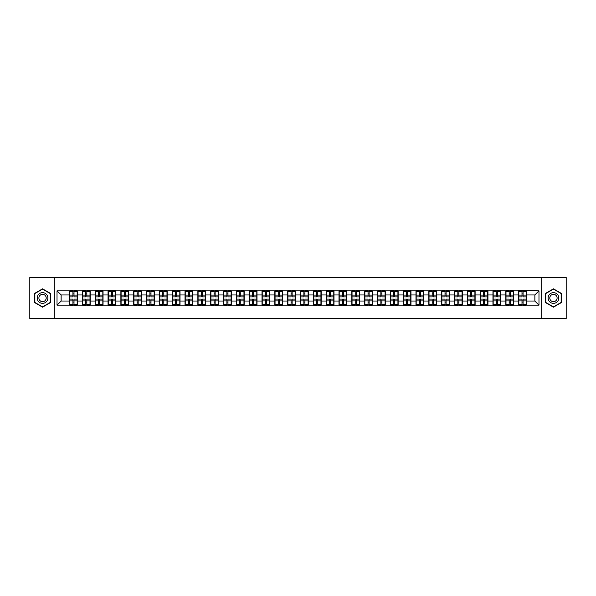 <?xml version="1.0" encoding="UTF-8"?>
<svg xmlns="http://www.w3.org/2000/svg" width="596" height="596" viewBox="0 0 596 596"><rect width="100%" height="100%" fill="white"/><g stroke="black" fill="none" stroke-linecap="round" stroke-linejoin="round"><path stroke-width="0.89" d="M541.69 318.562L566.2 318.562L566.2 277.438L541.69 277.438L541.69 318.562L54.311 318.562L54.311 277.438L29.8 277.438L29.8 318.562L54.311 318.562M541.69 277.438L54.311 277.438M534.865 301.04L534.865 294.96L526.432 294.96L526.432 301.04L534.865 301.04L538.978 305.152L538.978 290.848L518.624 290.595L518.624 294.96L513.603 294.96L513.603 301.04L518.624 301.04L518.624 294.96M538.978 305.152L57.022 305.152L57.022 290.848L69.568 290.848L69.568 294.96L61.135 294.96L61.135 301.04L69.568 301.04L69.568 294.96M518.624 290.848L69.568 290.848M518.624 301.04L518.624 305.152M513.603 301.04L513.603 305.152M513.603 290.848L513.603 294.96M500.774 301.04L505.788 301.04L505.788 294.96L500.774 294.96L500.774 305.152M505.788 301.04L505.788 305.152M505.788 290.848L505.788 294.96M500.774 290.848L500.774 294.96M487.945 301.04L492.959 301.04L492.959 294.96L487.945 294.96L487.945 305.152M492.959 301.04L492.959 305.152M492.959 290.848L492.959 294.96M487.945 290.848L487.945 294.96M475.116 301.04L480.13 301.04L480.13 294.96L475.116 294.96L475.116 305.152M480.13 301.04L480.13 305.152M480.13 290.848L480.13 294.96M475.116 290.848L475.116 294.96M462.287 301.04L467.301 301.04L467.301 294.96L462.287 294.96L462.287 305.152M467.301 301.04L467.301 305.152M467.301 290.848L467.301 294.96M462.287 290.848L462.287 294.96M449.451 301.04L454.472 301.04L454.472 294.96L449.451 294.96L449.451 305.152M454.472 301.04L454.472 305.152M454.472 290.848L454.472 294.96M449.451 290.848L449.451 294.96M436.622 301.04L441.643 301.04L441.643 294.96L436.622 294.96L436.622 305.152M441.643 301.04L441.643 305.152M441.643 290.848L441.643 294.96M436.622 290.848L436.622 294.96M423.793 301.04L428.807 301.04L428.807 294.96L423.793 294.96L423.793 305.152M428.807 301.04L428.807 305.152M428.807 290.848L428.807 294.96M423.793 290.848L423.793 294.96M410.964 301.04L415.978 301.04L415.978 294.96L410.964 294.96L410.964 305.152M415.978 301.04L415.978 305.152M415.978 290.848L415.978 294.96M410.964 290.848L410.964 294.96M398.135 301.04L403.149 301.04L403.149 294.96L398.135 294.96L398.135 305.152M403.149 301.04L403.149 305.152M403.149 290.848L403.149 294.96M398.135 290.848L398.135 294.96M385.299 301.04L390.32 301.04L390.32 294.96L385.299 294.96L385.299 305.152M390.32 301.04L390.32 305.152M390.32 290.848L390.32 294.96M385.299 290.848L385.299 294.96M372.47 301.04L377.491 301.04L377.491 294.96L372.47 294.96L372.47 305.152M377.491 301.04L377.491 305.152M377.491 290.848L377.491 294.96M372.47 290.848L372.47 294.96M359.641 301.04L364.663 301.04L364.663 294.96L359.641 294.96L359.641 305.152M364.663 301.04L364.663 305.152M364.663 290.848L364.663 294.96M359.641 290.848L359.641 294.96M346.812 301.04L351.826 301.04L351.826 294.96L346.812 294.96L346.812 305.152M351.826 301.04L351.826 305.152M351.826 290.848L351.826 294.96M346.812 290.848L346.812 294.96M333.983 301.04L338.997 301.04L338.997 294.96L333.983 294.96L333.983 305.152M338.997 301.04L338.997 305.152M338.997 290.848L338.997 294.96M333.983 290.848L333.983 294.96M321.155 301.04L326.168 301.04L326.168 294.96L321.155 294.96L321.155 305.152M326.168 301.04L326.168 305.152M326.168 290.848L326.168 294.96M321.155 290.848L321.155 294.96M308.318 301.04L313.34 301.04L313.34 294.96L308.318 294.96L308.318 305.152M313.34 301.04L313.34 305.152M313.34 290.848L313.34 294.96M308.318 290.848L308.318 294.96M295.489 301.04L300.511 301.04L300.511 294.96L295.489 294.96L295.489 305.152M300.511 301.04L300.511 305.152M300.511 290.848L300.511 294.96M295.489 290.848L295.489 294.96M282.66 301.04L287.682 301.04L287.682 294.96L282.66 294.96L282.66 305.152M287.682 301.04L287.682 305.152M287.682 290.848L287.682 294.96M282.66 290.848L282.66 294.96M269.832 301.04L274.845 301.04L274.845 294.96L269.832 294.96L269.832 305.152M274.845 301.04L274.845 305.152M274.845 290.848L274.845 294.96M269.832 290.848L269.832 294.96M257.003 301.04L262.017 301.04L262.017 294.96L257.003 294.96L257.003 305.152M262.017 301.04L262.017 305.152M262.017 290.848L262.017 294.96M257.003 290.848L257.003 294.96M244.174 301.04L249.188 301.04L249.188 294.96L244.174 294.96L244.174 305.152M249.188 301.04L249.188 305.152M249.188 290.848L249.188 294.96M244.174 290.848L244.174 294.96M231.337 301.04L236.359 301.04L236.359 294.96L231.337 294.96L231.337 305.152M236.359 301.04L236.359 305.152M236.359 290.848L236.359 294.96M231.337 290.848L231.337 294.96M218.508 301.04L223.53 301.04L223.53 294.96L218.508 294.96L218.508 305.152M223.53 301.04L223.53 305.152M223.53 290.848L223.53 294.96M218.508 290.848L218.508 294.96M205.68 301.04L210.701 301.04L210.701 294.96L205.68 294.96L205.68 305.152M210.701 301.04L210.701 305.152M210.701 290.848L210.701 294.96M205.68 290.848L205.68 294.96M192.851 301.04L197.865 301.04L197.865 294.96L192.851 294.96L192.851 305.152M197.865 301.04L197.865 305.152M197.865 290.848L197.865 294.96M192.851 290.848L192.851 294.96M180.022 301.04L185.036 301.04L185.036 294.96L180.022 294.96L180.022 305.152M185.036 301.04L185.036 305.152M185.036 290.848L185.036 294.96M180.022 290.848L180.022 294.96M167.193 301.04L172.207 301.04L172.207 294.96L167.193 294.96L167.193 305.152M172.207 301.04L172.207 305.152M172.207 290.848L172.207 294.96M167.193 290.848L167.193 294.96M154.357 301.04L159.378 301.04L159.378 294.96L154.357 294.96L154.357 305.152M159.378 301.04L159.378 305.152M159.378 290.848L159.378 294.96M154.357 290.848L154.357 294.96M141.528 301.04L146.549 301.04L146.549 294.96L141.528 294.96L141.528 305.152M146.549 301.04L146.549 305.152M146.549 290.848L146.549 294.96M141.528 290.848L141.528 294.96M128.699 301.04L133.713 301.04L133.713 294.96L128.699 294.96L128.699 305.152M133.713 301.04L133.713 305.152M133.713 290.848L133.713 294.96M128.699 290.848L128.699 294.96M115.87 301.04L120.884 301.04L120.884 294.96L115.87 294.96L115.87 305.152M120.884 301.04L120.884 305.152M120.884 290.848L120.884 294.96M115.87 290.848L115.87 294.96M103.041 301.04L108.055 301.04L108.055 294.96L103.041 294.96L103.041 305.152M108.055 301.04L108.055 305.152M108.055 290.848L108.055 294.96M103.041 290.848L103.041 294.96M90.212 301.04L95.226 301.04L95.226 294.96L90.212 294.96L90.212 305.152M95.226 301.04L95.226 305.152M95.226 290.848L95.226 294.96M90.212 290.848L90.212 294.96M77.376 301.04L82.397 301.04L82.397 294.96L77.376 294.96L77.376 305.152M82.397 301.04L82.397 305.152M82.397 290.848L82.397 294.96M77.376 290.848L77.376 294.96M69.568 301.04L69.568 305.152M61.135 301.04L57.022 305.152M57.022 290.848L61.135 294.96M526.432 301.04L526.432 305.152M526.432 290.848L526.432 294.96M538.978 290.848L534.865 294.96M42.547 288.837L34.613 293.418L34.613 302.582L42.547 307.163L50.481 302.582L50.481 293.418L42.547 288.837M545.519 302.582L553.453 307.163L561.387 302.582L561.387 293.418L553.453 288.837L545.519 293.418L545.519 302.582M69.769 295.087L72.936 295.087L72.936 290.803L69.769 290.803L69.769 299.11L72.936 299.11L72.936 300.913L74.008 300.905L74.008 299.11L77.175 299.11L77.175 290.803L74.008 290.803L74.008 291.705L77.175 291.705M72.936 293.895L74.008 293.895M74.008 291.831L72.936 291.831M69.769 296.89L72.936 296.89L72.936 295.087L74.008 295.095L74.008 296.89L77.175 296.89M69.769 291.705L72.936 291.705M72.936 304.169L74.008 304.169M72.936 302.105L74.008 302.105M69.769 305.197L72.936 305.197L72.936 304.295L69.769 304.295L69.769 305.197M69.769 299.11L69.769 300.913L72.936 300.913L72.936 304.295M69.769 300.913L69.769 304.295M77.175 299.11L77.175 305.197L74.008 305.197L74.008 304.295L77.175 304.295M77.175 300.913L74.008 300.913L74.008 304.295M77.175 295.087L74.008 295.087L74.008 291.705M82.598 295.087L85.764 295.087L85.764 290.803L82.598 290.803L82.598 299.11L85.764 299.11L85.764 300.913L86.837 300.905L86.837 299.11L90.003 299.11L90.003 290.803L86.837 290.803L86.837 291.705L90.003 291.705M85.764 293.895L86.837 293.895M86.837 291.831L85.764 291.831M82.598 296.89L85.764 296.89L85.764 295.087L86.837 295.095L86.837 296.89L90.003 296.89M82.598 291.705L85.764 291.705M85.764 304.169L86.837 304.169M85.764 302.105L86.837 302.105M82.598 305.197L85.764 305.197L85.764 304.295L82.598 304.295L82.598 305.197M82.598 299.11L82.598 300.913L85.764 300.913L85.764 304.295M82.598 300.913L82.598 304.295M90.003 299.11L90.003 305.197L86.837 305.197L86.837 304.295L90.003 304.295M90.003 300.913L86.837 300.913L86.837 304.295M90.003 295.087L86.837 295.087L86.837 291.705M95.434 295.087L98.601 295.087L98.601 290.803L95.434 290.803L95.434 299.11L98.601 299.11L98.601 300.913L99.666 300.905L99.666 299.11L102.832 299.11L102.832 290.803L99.666 290.803L99.666 291.705L102.832 291.705M98.601 293.895L99.666 293.895M99.666 291.831L98.601 291.831M95.434 296.89L98.601 296.89L98.601 295.087L99.666 295.095L99.666 296.89L102.832 296.89M95.434 291.705L98.601 291.705M98.601 304.169L99.666 304.169M98.601 302.105L99.666 302.105M95.434 305.197L98.601 305.197L98.601 304.295L95.434 304.295L95.434 305.197M95.434 299.11L95.434 300.913L98.601 300.913L98.601 304.295M95.434 300.913L95.434 304.295M102.832 299.11L102.832 305.197L99.666 305.197L99.666 304.295L102.832 304.295M102.832 300.913L99.666 300.913L99.666 304.295M102.832 295.087L99.666 295.087L99.666 291.705M108.263 295.087L111.43 295.087L111.43 290.803L108.263 290.803L108.263 299.11L111.43 299.11L111.43 300.913L112.495 300.905L112.495 299.11L115.661 299.11L115.661 290.803L112.495 290.803L112.495 291.705L115.661 291.705M111.43 293.895L112.495 293.895M112.495 291.831L111.43 291.831M108.263 296.89L111.43 296.89L111.43 295.087L112.495 295.095L112.495 296.89L115.661 296.89M108.263 291.705L111.43 291.705M111.43 304.169L112.495 304.169M111.43 302.105L112.495 302.105M108.263 305.197L111.43 305.197L111.43 304.295L108.263 304.295L108.263 305.197M108.263 299.11L108.263 300.913L111.43 300.913L111.43 304.295M108.263 300.913L108.263 304.295M115.661 299.11L115.661 305.197L112.495 305.197L112.495 304.295L115.661 304.295M115.661 300.913L112.495 300.913L112.495 304.295M115.661 295.087L112.495 295.087L112.495 291.705M121.092 295.087L124.259 295.087L124.259 290.803L121.092 290.803L121.092 299.11L124.259 299.11L124.259 300.913L125.324 300.905L125.324 299.11L128.49 299.11L128.49 290.803L125.324 290.803L125.324 291.705L128.49 291.705M124.259 293.895L125.324 293.895M125.324 291.831L124.259 291.831M121.092 296.89L124.259 296.89L124.259 295.087L125.324 295.095L125.324 296.89L128.49 296.89M121.092 291.705L124.259 291.705M124.259 304.169L125.324 304.169M124.259 302.105L125.324 302.105M121.092 305.197L124.259 305.197L124.259 304.295L121.092 304.295L121.092 305.197M121.092 299.11L121.092 300.913L124.259 300.913L124.259 304.295M121.092 300.913L121.092 304.295M128.49 299.11L128.49 305.197L125.324 305.197L125.324 304.295L128.49 304.295M128.49 300.913L125.324 300.913L125.324 304.295M128.49 295.087L125.324 295.087L125.324 291.705M133.921 295.087L137.087 295.087L137.087 290.803L133.921 290.803L133.921 299.11L137.087 299.11L137.087 300.913L138.16 300.905L138.16 299.11L141.326 299.11L141.326 290.803L138.16 290.803L138.16 291.705L141.326 291.705M137.087 293.895L138.16 293.895M138.16 291.831L137.087 291.831M133.921 296.89L137.087 296.89L137.087 295.087L138.16 295.095L138.16 296.89L141.326 296.89M133.921 291.705L137.087 291.705M137.087 304.169L138.16 304.169M137.087 302.105L138.16 302.105M133.921 305.197L137.087 305.197L137.087 304.295L133.921 304.295L133.921 305.197M133.921 299.11L133.921 300.913L137.087 300.913L137.087 304.295M133.921 300.913L133.921 304.295M141.326 299.11L141.326 305.197L138.16 305.197L138.16 304.295L141.326 304.295M141.326 300.913L138.16 300.913L138.16 304.295M141.326 295.087L138.16 295.087L138.16 291.705M47.181 295.325A5.349 5.349 0 0 0 39.872 293.374A5.349 5.349 0 0 0 37.92 300.675A5.349 5.349 0 0 0 45.221 302.626A5.349 5.349 0 0 0 47.181 295.325M45.721 296.167A3.658 3.658 0 0 0 40.722 294.834A3.658 3.658 0 0 0 39.381 299.833A3.658 3.658 0 0 0 44.38 301.166A3.658 3.658 0 0 0 45.721 296.167M42.547 306.88L34.859 302.44L34.859 293.56L42.547 289.12L50.235 293.56L50.235 302.44L42.547 306.88M558.08 295.325A5.349 5.349 0 0 0 550.779 293.374A5.349 5.349 0 0 0 548.819 300.675A5.349 5.349 0 0 0 556.128 302.626A5.349 5.349 0 0 0 558.08 295.325M556.619 296.167A3.658 3.658 0 0 0 551.62 294.834A3.658 3.658 0 0 0 550.279 299.833A3.658 3.658 0 0 0 555.278 301.166A3.658 3.658 0 0 0 556.619 296.167M553.453 306.88L545.765 302.44L545.765 293.56L553.453 289.12L561.141 293.56L561.141 302.44L553.453 306.88M146.75 295.087L149.916 295.087L149.916 290.803L146.75 290.803L146.75 299.11L149.916 299.11L149.916 300.913L150.989 300.905L150.989 299.11L154.155 299.11L154.155 290.803L150.989 290.803L150.989 291.705L154.155 291.705M149.916 293.895L150.989 293.895M150.989 291.831L149.916 291.831M146.75 296.89L149.916 296.89L149.916 295.087L150.989 295.095L150.989 296.89L154.155 296.89M146.75 291.705L149.916 291.705M149.916 304.169L150.989 304.169M149.916 302.105L150.989 302.105M146.75 305.197L149.916 305.197L149.916 304.295L146.75 304.295L146.75 305.197M146.75 299.11L146.75 300.913L149.916 300.913L149.916 304.295M146.75 300.913L146.75 304.295M154.155 299.11L154.155 305.197L150.989 305.197L150.989 304.295L154.155 304.295M154.155 300.913L150.989 300.913L150.989 304.295M154.155 295.087L150.989 295.087L150.989 291.705M159.579 295.087L162.745 295.087L162.745 290.803L159.579 290.803L159.579 299.11L162.745 299.11L162.745 300.913L163.818 300.905L163.818 299.11L166.984 299.11L166.984 290.803L163.818 290.803L163.818 291.705L166.984 291.705M162.745 293.895L163.818 293.895M163.818 291.831L162.745 291.831M159.579 296.89L162.745 296.89L162.745 295.087L163.818 295.095L163.818 296.89L166.984 296.89M159.579 291.705L162.745 291.705M162.745 304.169L163.818 304.169M162.745 302.105L163.818 302.105M159.579 305.197L162.745 305.197L162.745 304.295L159.579 304.295L159.579 305.197M159.579 299.11L159.579 300.913L162.745 300.913L162.745 304.295M159.579 300.913L159.579 304.295M166.984 299.11L166.984 305.197L163.818 305.197L163.818 304.295L166.984 304.295M166.984 300.913L163.818 300.913L163.818 304.295M166.984 295.087L163.818 295.087L163.818 291.705M172.415 295.087L175.582 295.087L175.582 290.803L172.415 290.803L172.415 299.11L175.582 299.11L175.582 300.913L176.647 300.905L176.647 299.11L179.813 299.11L179.813 290.803L176.647 290.803L176.647 291.705L179.813 291.705M175.582 293.895L176.647 293.895M176.647 291.831L175.582 291.831M172.415 296.89L175.582 296.89L175.582 295.087L176.647 295.095L176.647 296.89L179.813 296.89M172.415 291.705L175.582 291.705M175.582 304.169L176.647 304.169M175.582 302.105L176.647 302.105M172.415 305.197L175.582 305.197L175.582 304.295L172.415 304.295L172.415 305.197M172.415 299.11L172.415 300.913L175.582 300.913L175.582 304.295M172.415 300.913L172.415 304.295M179.813 299.11L179.813 305.197L176.647 305.197L176.647 304.295L179.813 304.295M179.813 300.913L176.647 300.913L176.647 304.295M179.813 295.087L176.647 295.087L176.647 291.705M185.244 295.087L188.411 295.087L188.411 290.803L185.244 290.803L185.244 299.11L188.411 299.11L188.411 300.913L189.476 300.905L189.476 299.11L192.642 299.11L192.642 290.803L189.476 290.803L189.476 291.705L192.642 291.705M188.411 293.895L189.476 293.895M189.476 291.831L188.411 291.831M185.244 296.89L188.411 296.89L188.411 295.087L189.476 295.095L189.476 296.89L192.642 296.89M185.244 291.705L188.411 291.705M188.411 304.169L189.476 304.169M188.411 302.105L189.476 302.105M185.244 305.197L188.411 305.197L188.411 304.295L185.244 304.295L185.244 305.197M185.244 299.11L185.244 300.913L188.411 300.913L188.411 304.295M185.244 300.913L185.244 304.295M192.642 299.11L192.642 305.197L189.476 305.197L189.476 304.295L192.642 304.295M192.642 300.913L189.476 300.913L189.476 304.295M192.642 295.087L189.476 295.087L189.476 291.705M198.073 295.087L201.239 295.087L201.239 290.803L198.073 290.803L198.073 299.11L201.239 299.11L201.239 300.913L202.305 300.905L202.305 299.11L205.471 299.11L205.471 290.803L202.305 290.803L202.305 291.705L205.471 291.705M201.239 293.895L202.305 293.895M202.305 291.831L201.239 291.831M198.073 296.89L201.239 296.89L201.239 295.087L202.305 295.095L202.305 296.89L205.471 296.89M198.073 291.705L201.239 291.705M201.239 304.169L202.305 304.169M201.239 302.105L202.305 302.105M198.073 305.197L201.239 305.197L201.239 304.295L198.073 304.295L198.073 305.197M198.073 299.11L198.073 300.913L201.239 300.913L201.239 304.295M198.073 300.913L198.073 304.295M205.471 299.11L205.471 305.197L202.305 305.197L202.305 304.295L205.471 304.295M205.471 300.913L202.305 300.913L202.305 304.295M205.471 295.087L202.305 295.087L202.305 291.705M210.902 295.087L214.068 295.087L214.068 290.803L210.902 290.803L210.902 299.11L214.068 299.11L214.068 300.913L215.141 300.905L215.141 299.11L218.307 299.11L218.307 290.803L215.141 290.803L215.141 291.705L218.307 291.705M214.068 293.895L215.141 293.895M215.141 291.831L214.068 291.831M210.902 296.89L214.068 296.89L214.068 295.087L215.141 295.095L215.141 296.89L218.307 296.89M210.902 291.705L214.068 291.705M214.068 304.169L215.141 304.169M214.068 302.105L215.141 302.105M210.902 305.197L214.068 305.197L214.068 304.295L210.902 304.295L210.902 305.197M210.902 299.11L210.902 300.913L214.068 300.913L214.068 304.295M210.902 300.913L210.902 304.295M218.307 299.11L218.307 305.197L215.141 305.197L215.141 304.295L218.307 304.295M218.307 300.913L215.141 300.913L215.141 304.295M218.307 295.087L215.141 295.087L215.141 291.705M223.731 295.087L226.897 295.087L226.897 290.803L223.731 290.803L223.731 299.11L226.897 299.11L226.897 300.913L227.97 300.905L227.97 299.11L231.136 299.11L231.136 290.803L227.97 290.803L227.97 291.705L231.136 291.705M226.897 293.895L227.97 293.895M227.97 291.831L226.897 291.831M223.731 296.89L226.897 296.89L226.897 295.087L227.97 295.095L227.97 296.89L231.136 296.89M223.731 291.705L226.897 291.705M226.897 304.169L227.97 304.169M226.897 302.105L227.97 302.105M223.731 305.197L226.897 305.197L226.897 304.295L223.731 304.295L223.731 305.197M223.731 299.11L223.731 300.913L226.897 300.913L226.897 304.295M223.731 300.913L223.731 304.295M231.136 299.11L231.136 305.197L227.97 305.197L227.97 304.295L231.136 304.295M231.136 300.913L227.97 300.913L227.97 304.295M231.136 295.087L227.97 295.087L227.97 291.705M236.56 295.087L239.726 295.087L239.726 290.803L236.56 290.803L236.56 299.11L239.726 299.11L239.726 300.913L240.799 300.905L240.799 299.11L243.965 299.11L243.965 290.803L240.799 290.803L240.799 291.705L243.965 291.705M239.726 293.895L240.799 293.895M240.799 291.831L239.726 291.831M236.56 296.89L239.726 296.89L239.726 295.087L240.799 295.095L240.799 296.89L243.965 296.89M236.56 291.705L239.726 291.705M239.726 304.169L240.799 304.169M239.726 302.105L240.799 302.105M236.56 305.197L239.726 305.197L239.726 304.295L236.56 304.295L236.56 305.197M236.56 299.11L236.56 300.913L239.726 300.913L239.726 304.295M236.56 300.913L236.56 304.295M243.965 299.11L243.965 305.197L240.799 305.197L240.799 304.295L243.965 304.295M243.965 300.913L240.799 300.913L240.799 304.295M243.965 295.087L240.799 295.087L240.799 291.705M249.396 295.087L252.562 295.087L252.562 290.803L249.396 290.803L249.396 299.11L252.562 299.11L252.562 300.913L253.628 300.905L253.628 299.11L256.794 299.11L256.794 290.803L253.628 290.803L253.628 291.705L256.794 291.705M252.562 293.895L253.628 293.895M253.628 291.831L252.562 291.831M249.396 296.89L252.562 296.89L252.562 295.087L253.628 295.095L253.628 296.89L256.794 296.89M249.396 291.705L252.562 291.705M252.562 304.169L253.628 304.169M252.562 302.105L253.628 302.105M249.396 305.197L252.562 305.197L252.562 304.295L249.396 304.295L249.396 305.197M249.396 299.11L249.396 300.913L252.562 300.913L252.562 304.295M249.396 300.913L249.396 304.295M256.794 299.11L256.794 305.197L253.628 305.197L253.628 304.295L256.794 304.295M256.794 300.913L253.628 300.913L253.628 304.295M256.794 295.087L253.628 295.087L253.628 291.705M262.225 295.087L265.391 295.087L265.391 290.803L262.225 290.803L262.225 299.11L265.391 299.11L265.391 300.913L266.457 300.905L266.457 299.11L269.623 299.11L269.623 290.803L266.457 290.803L266.457 291.705L269.623 291.705M265.391 293.895L266.457 293.895M266.457 291.831L265.391 291.831M262.225 296.89L265.391 296.89L265.391 295.087L266.457 295.095L266.457 296.89L269.623 296.89M262.225 291.705L265.391 291.705M265.391 304.169L266.457 304.169M265.391 302.105L266.457 302.105M262.225 305.197L265.391 305.197L265.391 304.295L262.225 304.295L262.225 305.197M262.225 299.11L262.225 300.913L265.391 300.913L265.391 304.295M262.225 300.913L262.225 304.295M269.623 299.11L269.623 305.197L266.457 305.197L266.457 304.295L269.623 304.295M269.623 300.913L266.457 300.913L266.457 304.295M269.623 295.087L266.457 295.087L266.457 291.705M275.054 295.087L278.22 295.087L278.22 290.803L275.054 290.803L275.054 299.11L278.22 299.11L278.22 300.913L279.293 300.905L279.293 299.11L282.459 299.11L282.459 290.803L279.293 290.803L279.293 291.705L282.459 291.705M278.22 293.895L279.293 293.895M279.293 291.831L278.22 291.831M275.054 296.89L278.22 296.89L278.22 295.087L279.293 295.095L279.293 296.89L282.459 296.89M275.054 291.705L278.22 291.705M278.22 304.169L279.293 304.169M278.22 302.105L279.293 302.105M275.054 305.197L278.22 305.197L278.22 304.295L275.054 304.295L275.054 305.197M275.054 299.11L275.054 300.913L278.22 300.913L278.22 304.295M275.054 300.913L275.054 304.295M282.459 299.11L282.459 305.197L279.293 305.197L279.293 304.295L282.459 304.295M282.459 300.913L279.293 300.913L279.293 304.295M282.459 295.087L279.293 295.087L279.293 291.705M287.883 295.087L291.049 295.087L291.049 290.803L287.883 290.803L287.883 299.11L291.049 299.11L291.049 300.913L292.122 300.905L292.122 299.11L295.288 299.11L295.288 290.803L292.122 290.803L292.122 291.705L295.288 291.705M291.049 293.895L292.122 293.895M292.122 291.831L291.049 291.831M287.883 296.89L291.049 296.89L291.049 295.087L292.122 295.095L292.122 296.89L295.288 296.89M287.883 291.705L291.049 291.705M291.049 304.169L292.122 304.169M291.049 302.105L292.122 302.105M287.883 305.197L291.049 305.197L291.049 304.295L287.883 304.295L287.883 305.197M287.883 299.11L287.883 300.913L291.049 300.913L291.049 304.295M287.883 300.913L287.883 304.295M295.288 299.11L295.288 305.197L292.122 305.197L292.122 304.295L295.288 304.295M295.288 300.913L292.122 300.913L292.122 304.295M295.288 295.087L292.122 295.087L292.122 291.705M300.712 295.087L303.878 295.087L303.878 290.803L300.712 290.803L300.712 299.11L303.878 299.11L303.878 300.913L304.951 300.905L304.951 299.11L308.117 299.11L308.117 290.803L304.951 290.803L304.951 291.705L308.117 291.705M303.878 293.895L304.951 293.895M304.951 291.831L303.878 291.831M300.712 296.89L303.878 296.89L303.878 295.087L304.951 295.095L304.951 296.89L308.117 296.89M300.712 291.705L303.878 291.705M303.878 304.169L304.951 304.169M303.878 302.105L304.951 302.105M300.712 305.197L303.878 305.197L303.878 304.295L300.712 304.295L300.712 305.197M300.712 299.11L300.712 300.913L303.878 300.913L303.878 304.295M300.712 300.913L300.712 304.295M308.117 299.11L308.117 305.197L304.951 305.197L304.951 304.295L308.117 304.295M308.117 300.913L304.951 300.913L304.951 304.295M308.117 295.087L304.951 295.087L304.951 291.705M313.541 295.087L316.707 295.087L316.707 290.803L313.541 290.803L313.541 299.11L316.707 299.11L316.707 300.913L317.78 300.905L317.78 299.11L320.946 299.11L320.946 290.803L317.78 290.803L317.78 291.705L320.946 291.705M316.707 293.895L317.78 293.895M317.78 291.831L316.707 291.831M313.541 296.89L316.707 296.89L316.707 295.087L317.78 295.095L317.78 296.89L320.946 296.89M313.541 291.705L316.707 291.705M316.707 304.169L317.78 304.169M316.707 302.105L317.78 302.105M313.541 305.197L316.707 305.197L316.707 304.295L313.541 304.295L313.541 305.197M313.541 299.11L313.541 300.913L316.707 300.913L316.707 304.295M313.541 300.913L313.541 304.295M320.946 299.11L320.946 305.197L317.78 305.197L317.78 304.295L320.946 304.295M320.946 300.913L317.78 300.913L317.78 304.295M320.946 295.087L317.78 295.087L317.78 291.705M326.377 295.087L329.543 295.087L329.543 290.803L326.377 290.803L326.377 299.11L329.543 299.11L329.543 300.913L330.609 300.905L330.609 299.11L333.775 299.11L333.775 290.803L330.609 290.803L330.609 291.705L333.775 291.705M329.543 293.895L330.609 293.895M330.609 291.831L329.543 291.831M326.377 296.89L329.543 296.89L329.543 295.087L330.609 295.095L330.609 296.89L333.775 296.89M326.377 291.705L329.543 291.705M329.543 304.169L330.609 304.169M329.543 302.105L330.609 302.105M326.377 305.197L329.543 305.197L329.543 304.295L326.377 304.295L326.377 305.197M326.377 299.11L326.377 300.913L329.543 300.913L329.543 304.295M326.377 300.913L326.377 304.295M333.775 299.11L333.775 305.197L330.609 305.197L330.609 304.295L333.775 304.295M333.775 300.913L330.609 300.913L330.609 304.295M333.775 295.087L330.609 295.087L330.609 291.705M339.206 295.087L342.372 295.087L342.372 290.803L339.206 290.803L339.206 299.11L342.372 299.11L342.372 300.913L343.438 300.905L343.438 299.11L346.604 299.11L346.604 290.803L343.438 290.803L343.438 291.705L346.604 291.705M342.372 293.895L343.438 293.895M343.438 291.831L342.372 291.831M339.206 296.89L342.372 296.89L342.372 295.087L343.438 295.095L343.438 296.89L346.604 296.89M339.206 291.705L342.372 291.705M342.372 304.169L343.438 304.169M342.372 302.105L343.438 302.105M339.206 305.197L342.372 305.197L342.372 304.295L339.206 304.295L339.206 305.197M339.206 299.11L339.206 300.913L342.372 300.913L342.372 304.295M339.206 300.913L339.206 304.295M346.604 299.11L346.604 305.197L343.438 305.197L343.438 304.295L346.604 304.295M346.604 300.913L343.438 300.913L343.438 304.295M346.604 295.087L343.438 295.087L343.438 291.705M352.035 295.087L355.201 295.087L355.201 290.803L352.035 290.803L352.035 299.11L355.201 299.11L355.201 300.913L356.274 300.905L356.274 299.11L359.44 299.11L359.44 290.803L356.274 290.803L356.274 291.705L359.44 291.705M355.201 293.895L356.274 293.895M356.274 291.831L355.201 291.831M352.035 296.89L355.201 296.89L355.201 295.087L356.274 295.095L356.274 296.89L359.44 296.89M352.035 291.705L355.201 291.705M355.201 304.169L356.274 304.169M355.201 302.105L356.274 302.105M352.035 305.197L355.201 305.197L355.201 304.295L352.035 304.295L352.035 305.197M352.035 299.11L352.035 300.913L355.201 300.913L355.201 304.295M352.035 300.913L352.035 304.295M359.44 299.11L359.44 305.197L356.274 305.197L356.274 304.295L359.44 304.295M359.44 300.913L356.274 300.913L356.274 304.295M359.44 295.087L356.274 295.087L356.274 291.705M364.864 295.087L368.03 295.087L368.03 290.803L364.864 290.803L364.864 299.11L368.03 299.11L368.03 300.913L369.103 300.905L369.103 299.11L372.269 299.11L372.269 290.803L369.103 290.803L369.103 291.705L372.269 291.705M368.03 293.895L369.103 293.895M369.103 291.831L368.03 291.831M364.864 296.89L368.03 296.89L368.03 295.087L369.103 295.095L369.103 296.89L372.269 296.89M364.864 291.705L368.03 291.705M368.03 304.169L369.103 304.169M368.03 302.105L369.103 302.105M364.864 305.197L368.03 305.197L368.03 304.295L364.864 304.295L364.864 305.197M364.864 299.11L364.864 300.913L368.03 300.913L368.03 304.295M364.864 300.913L364.864 304.295M372.269 299.11L372.269 305.197L369.103 305.197L369.103 304.295L372.269 304.295M372.269 300.913L369.103 300.913L369.103 304.295M372.269 295.087L369.103 295.087L369.103 291.705M377.693 295.087L380.859 295.087L380.859 290.803L377.693 290.803L377.693 299.11L380.859 299.11L380.859 300.913L381.932 300.905L381.932 299.11L385.098 299.11L385.098 290.803L381.932 290.803L381.932 291.705L385.098 291.705M380.859 293.895L381.932 293.895M381.932 291.831L380.859 291.831M377.693 296.89L380.859 296.89L380.859 295.087L381.932 295.095L381.932 296.89L385.098 296.89M377.693 291.705L380.859 291.705M380.859 304.169L381.932 304.169M380.859 302.105L381.932 302.105M377.693 305.197L380.859 305.197L380.859 304.295L377.693 304.295L377.693 305.197M377.693 299.11L377.693 300.913L380.859 300.913L380.859 304.295M377.693 300.913L377.693 304.295M385.098 299.11L385.098 305.197L381.932 305.197L381.932 304.295L385.098 304.295M385.098 300.913L381.932 300.913L381.932 304.295M385.098 295.087L381.932 295.087L381.932 291.705M390.529 295.087L393.695 295.087L393.695 290.803L390.529 290.803L390.529 299.11L393.695 299.11L393.695 300.913L394.761 300.905L394.761 299.11L397.927 299.11L397.927 290.803L394.761 290.803L394.761 291.705L397.927 291.705M393.695 293.895L394.761 293.895M394.761 291.831L393.695 291.831M390.529 296.89L393.695 296.89L393.695 295.087L394.761 295.095L394.761 296.89L397.927 296.89M390.529 291.705L393.695 291.705M393.695 304.169L394.761 304.169M393.695 302.105L394.761 302.105M390.529 305.197L393.695 305.197L393.695 304.295L390.529 304.295L390.529 305.197M390.529 299.11L390.529 300.913L393.695 300.913L393.695 304.295M390.529 300.913L390.529 304.295M397.927 299.11L397.927 305.197L394.761 305.197L394.761 304.295L397.927 304.295M397.927 300.913L394.761 300.913L394.761 304.295M397.927 295.087L394.761 295.087L394.761 291.705M403.358 295.087L406.524 295.087L406.524 290.803L403.358 290.803L403.358 299.11L406.524 299.11L406.524 300.913L407.589 300.905L407.589 299.11L410.756 299.11L410.756 290.803L407.589 290.803L407.589 291.705L410.756 291.705M406.524 293.895L407.589 293.895M407.589 291.831L406.524 291.831M403.358 296.89L406.524 296.89L406.524 295.087L407.589 295.095L407.589 296.89L410.756 296.89M403.358 291.705L406.524 291.705M406.524 304.169L407.589 304.169M406.524 302.105L407.589 302.105M403.358 305.197L406.524 305.197L406.524 304.295L403.358 304.295L403.358 305.197M403.358 299.11L403.358 300.913L406.524 300.913L406.524 304.295M403.358 300.913L403.358 304.295M410.756 299.11L410.756 305.197L407.589 305.197L407.589 304.295L410.756 304.295M410.756 300.913L407.589 300.913L407.589 304.295M410.756 295.087L407.589 295.087L407.589 291.705M416.187 295.087L419.353 295.087L419.353 290.803L416.187 290.803L416.187 299.11L419.353 299.11L419.353 300.913L420.418 300.905L420.418 299.11L423.585 299.11L423.585 290.803L420.418 290.803L420.418 291.705L423.585 291.705M419.353 293.895L420.418 293.895M420.418 291.831L419.353 291.831M416.187 296.89L419.353 296.89L419.353 295.087L420.418 295.095L420.418 296.89L423.585 296.89M416.187 291.705L419.353 291.705M419.353 304.169L420.418 304.169M419.353 302.105L420.418 302.105M416.187 305.197L419.353 305.197L419.353 304.295L416.187 304.295L416.187 305.197M416.187 299.11L416.187 300.913L419.353 300.913L419.353 304.295M416.187 300.913L416.187 304.295M423.585 299.11L423.585 305.197L420.418 305.197L420.418 304.295L423.585 304.295M423.585 300.913L420.418 300.913L420.418 304.295M423.585 295.087L420.418 295.087L420.418 291.705M429.016 295.087L432.182 295.087L432.182 290.803L429.016 290.803L429.016 299.11L432.182 299.11L432.182 300.913L433.255 300.905L433.255 299.11L436.421 299.11L436.421 290.803L433.255 290.803L433.255 291.705L436.421 291.705M432.182 293.895L433.255 293.895M433.255 291.831L432.182 291.831M429.016 296.89L432.182 296.89L432.182 295.087L433.255 295.095L433.255 296.89L436.421 296.89M429.016 291.705L432.182 291.705M432.182 304.169L433.255 304.169M432.182 302.105L433.255 302.105M429.016 305.197L432.182 305.197L432.182 304.295L429.016 304.295L429.016 305.197M429.016 299.11L429.016 300.913L432.182 300.913L432.182 304.295M429.016 300.913L429.016 304.295M436.421 299.11L436.421 305.197L433.255 305.197L433.255 304.295L436.421 304.295M436.421 300.913L433.255 300.913L433.255 304.295M436.421 295.087L433.255 295.087L433.255 291.705M441.845 295.087L445.011 295.087L445.011 290.803L441.845 290.803L441.845 299.11L445.011 299.11L445.011 300.913L446.084 300.905L446.084 299.11L449.25 299.11L449.25 290.803L446.084 290.803L446.084 291.705L449.25 291.705M445.011 293.895L446.084 293.895M446.084 291.831L445.011 291.831M441.845 296.89L445.011 296.89L445.011 295.087L446.084 295.095L446.084 296.89L449.25 296.89M441.845 291.705L445.011 291.705M445.011 304.169L446.084 304.169M445.011 302.105L446.084 302.105M441.845 305.197L445.011 305.197L445.011 304.295L441.845 304.295L441.845 305.197M441.845 299.11L441.845 300.913L445.011 300.913L445.011 304.295M441.845 300.913L441.845 304.295M449.25 299.11L449.25 305.197L446.084 305.197L446.084 304.295L449.25 304.295M449.25 300.913L446.084 300.913L446.084 304.295M449.25 295.087L446.084 295.087L446.084 291.705M454.673 295.087L457.84 295.087L457.84 290.803L454.673 290.803L454.673 299.11L457.84 299.11L457.84 300.913L458.913 300.905L458.913 299.11L462.079 299.11L462.079 290.803L458.913 290.803L458.913 291.705L462.079 291.705M457.84 293.895L458.913 293.895M458.913 291.831L457.84 291.831M454.673 296.89L457.84 296.89L457.84 295.087L458.913 295.095L458.913 296.89L462.079 296.89M454.673 291.705L457.84 291.705M457.84 304.169L458.913 304.169M457.84 302.105L458.913 302.105M454.673 305.197L457.84 305.197L457.84 304.295L454.673 304.295L454.673 305.197M454.673 299.11L454.673 300.913L457.84 300.913L457.84 304.295M454.673 300.913L454.673 304.295M462.079 299.11L462.079 305.197L458.913 305.197L458.913 304.295L462.079 304.295M462.079 300.913L458.913 300.913L458.913 304.295M462.079 295.087L458.913 295.087L458.913 291.705M467.51 295.087L470.676 295.087L470.676 290.803L467.51 290.803L467.51 299.11L470.676 299.11L470.676 300.913L471.741 300.905L471.741 299.11L474.908 299.11L474.908 290.803L471.741 290.803L471.741 291.705L474.908 291.705M470.676 293.895L471.741 293.895M471.741 291.831L470.676 291.831M467.51 296.89L470.676 296.89L470.676 295.087L471.741 295.095L471.741 296.89L474.908 296.89M467.51 291.705L470.676 291.705M470.676 304.169L471.741 304.169M470.676 302.105L471.741 302.105M467.51 305.197L470.676 305.197L470.676 304.295L467.51 304.295L467.51 305.197M467.51 299.11L467.51 300.913L470.676 300.913L470.676 304.295M467.51 300.913L467.51 304.295M474.908 299.11L474.908 305.197L471.741 305.197L471.741 304.295L474.908 304.295M474.908 300.913L471.741 300.913L471.741 304.295M474.908 295.087L471.741 295.087L471.741 291.705M480.339 295.087L483.505 295.087L483.505 290.803L480.339 290.803L480.339 299.11L483.505 299.11L483.505 300.913L484.57 300.905L484.57 299.11L487.737 299.11L487.737 290.803L484.57 290.803L484.57 291.705L487.737 291.705M483.505 293.895L484.57 293.895M484.57 291.831L483.505 291.831M480.339 296.89L483.505 296.89L483.505 295.087L484.57 295.095L484.57 296.89L487.737 296.89M480.339 291.705L483.505 291.705M483.505 304.169L484.57 304.169M483.505 302.105L484.57 302.105M480.339 305.197L483.505 305.197L483.505 304.295L480.339 304.295L480.339 305.197M480.339 299.11L480.339 300.913L483.505 300.913L483.505 304.295M480.339 300.913L480.339 304.295M487.737 299.11L487.737 305.197L484.57 305.197L484.57 304.295L487.737 304.295M487.737 300.913L484.57 300.913L484.57 304.295M487.737 295.087L484.57 295.087L484.57 291.705M493.168 295.087L496.334 295.087L496.334 290.803L493.168 290.803L493.168 299.11L496.334 299.11L496.334 300.913L497.399 300.905L497.399 299.11L500.565 299.11L500.565 290.803L497.399 290.803L497.399 291.705L500.565 291.705M496.334 293.895L497.399 293.895M497.399 291.831L496.334 291.831M493.168 296.89L496.334 296.89L496.334 295.087L497.399 295.095L497.399 296.89L500.565 296.89M493.168 291.705L496.334 291.705M496.334 304.169L497.399 304.169M496.334 302.105L497.399 302.105M493.168 305.197L496.334 305.197L496.334 304.295L493.168 304.295L493.168 305.197M493.168 299.11L493.168 300.913L496.334 300.913L496.334 304.295M493.168 300.913L493.168 304.295M500.565 299.11L500.565 305.197L497.399 305.197L497.399 304.295L500.565 304.295M500.565 300.913L497.399 300.913L497.399 304.295M500.565 295.087L497.399 295.087L497.399 291.705M505.997 295.087L509.163 295.087L509.163 290.803L505.997 290.803L505.997 299.11L509.163 299.11L509.163 300.913L510.236 300.905L510.236 299.11L513.402 299.11L513.402 290.803L510.236 290.803L510.236 291.705L513.402 291.705M509.163 293.895L510.236 293.895M510.236 291.831L509.163 291.831M505.997 296.89L509.163 296.89L509.163 295.087L510.236 295.095L510.236 296.89L513.402 296.89M505.997 291.705L509.163 291.705M509.163 304.169L510.236 304.169M509.163 302.105L510.236 302.105M505.997 305.197L509.163 305.197L509.163 304.295L505.997 304.295L505.997 305.197M505.997 299.11L505.997 300.913L509.163 300.913L509.163 304.295M505.997 300.913L505.997 304.295M513.402 299.11L513.402 305.197L510.236 305.197L510.236 304.295L513.402 304.295M513.402 300.913L510.236 300.913L510.236 304.295M513.402 295.087L510.236 295.087L510.236 291.705M518.825 295.087L521.992 295.087L521.992 290.803L518.825 290.803L518.825 299.11L521.992 299.11L521.992 300.913L523.065 300.905L523.065 299.11L526.231 299.11L526.231 290.803L523.065 290.803L523.065 291.705L526.231 291.705M521.992 293.895L523.065 293.895M523.065 291.831L521.992 291.831M518.825 296.89L521.992 296.89L521.992 295.087L523.065 295.095L523.065 296.89L526.231 296.89M518.825 291.705L521.992 291.705M521.992 304.169L523.065 304.169M521.992 302.105L523.065 302.105M518.825 305.197L521.992 305.197L521.992 304.295L518.825 304.295L518.825 305.197M518.825 299.11L518.825 300.913L521.992 300.913L521.992 304.295M518.825 300.913L518.825 304.295M526.231 299.11L526.231 305.197L523.065 305.197L523.065 304.295L526.231 304.295M526.231 300.913L523.065 300.913L523.065 304.295M526.231 295.087L523.065 295.087L523.065 291.705"/></g></svg>
